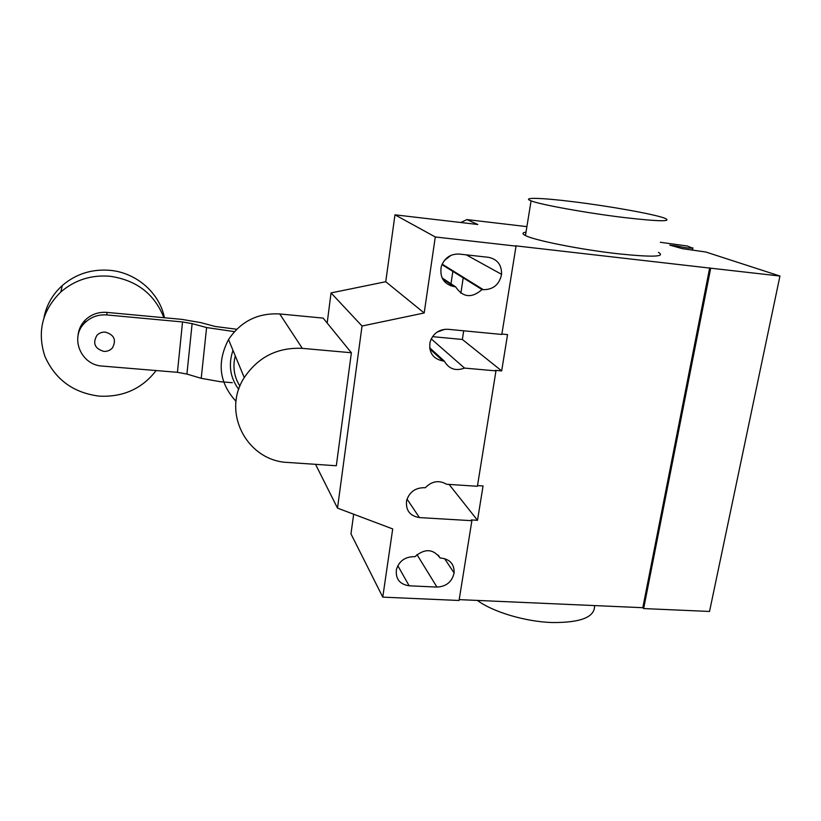 <?xml version="1.0" encoding="UTF-8"?>
<svg xmlns="http://www.w3.org/2000/svg" width="821" height="821" viewBox="0 0 821 821"><rect width="100%" height="100%" fill="white"/><g stroke="black" fill="none" stroke-linecap="round" stroke-linejoin="round"><path stroke-width="1.23" d="M103.744 351.378C107.253 351.583 110.158 350.423 112.436 347.899C116.582 340.079 114.252 334.814 105.427 332.125C102.05 331.91 99.218 332.977 96.929 335.337C92.475 343.26 94.743 348.607 103.744 351.378M163.892 317.696C154.512 293.969 136.563 280.156 110.024 276.256C91.254 274.727 74.855 279.961 60.836 291.937C42.261 310.4 36.945 331.858 44.878 356.304C55.315 379.702 73.541 392.982 99.546 396.163C123.283 397.2 142.146 388.672 156.144 370.558M164.446 317.748C159.633 293.159 136.666 272.736 110.096 270.335C91.839 268.836 75.891 273.916 62.252 285.564C52.688 294.257 46.623 304.796 44.057 317.183M234.426 331.643L206.605 327.548L192.124 323.638L182.539 321.955L177.428 372.324L102.399 366.084C80.981 365.242 69.344 337.41 84.768 322.889C90.833 316.988 98.192 314.34 106.863 314.946L106.925 312.391C98.346 311.795 91.049 314.412 85.045 320.252C80.827 324.675 78.477 329.868 78.005 335.84M182.539 321.955L106.863 314.946M106.925 312.391L181.852 319.369L200.837 322.632L215.174 326.471L236.715 329.262M177.428 372.324L186.921 374.068L201.217 378.317L220.356 381.724L232.312 382.709M186.921 374.068L192.124 323.638M239.927 386.178C234.077 376.86 232.538 366.771 235.278 355.893M238.737 389.37C230.065 377.557 228.156 364.545 232.99 350.351M351.378 352.753L336.312 465.753L288.15 462.469C247.49 461.33 221.239 412.706 244.268 377.588C258.194 356.961 277.549 347.221 302.323 348.361L351.378 352.753L323.156 318.107L279.715 313.95C257.815 312.811 240.758 321.36 228.525 339.576C216.682 362.389 219.186 382.986 236.048 401.366M477.391 600.428C492.662 611.85 524.978 621.62 551.866 622.534C580.786 622.79 595.02 617.135 594.568 605.58M624.596 217.606C659.253 221.547 672.666 221.762 664.815 218.232C654.183 214.127 608.7 206.04 573.027 201.699C541.45 197.758 521.017 197.122 531.084 200.847C540.187 204.614 587.025 213.111 624.596 217.606M658.432 252.355C666.047 256.87 652.603 257.342 618.1 253.781C580.724 249.615 534.327 240.348 525.45 235.555C522.023 233.841 522.207 232.692 526.004 232.117M482.03 289.556C471.736 298.475 462.911 297.561 455.552 286.796L454.208 286.652C443.884 284.261 439.563 277.59 441.246 266.64C444.356 258.02 450.319 253.822 459.113 254.058L488.413 257.301C497.362 259.179 501.744 264.855 501.569 274.327C499.425 284.497 493.349 289.618 483.353 289.69L482.03 289.556L441.944 264.608M444.274 260.585L451.037 255.3M455.552 286.796L442.047 277.857M440.189 558.064L441.472 558.126C450.185 559.419 454.403 564.366 454.116 572.955C452.002 581.873 446.285 586.574 436.946 587.077L409.145 585.794C399.714 584.336 395.465 578.928 396.41 569.569C399.006 561.287 404.712 556.987 413.538 556.679L414.821 556.751C424.683 548.274 433.139 548.715 440.189 558.064L438.301 555.191M353.677 514.213L350.967 533.876L382.76 597.134L459.062 600.479L471.88 520.699L419.418 517.579C409.823 515.947 405.553 510.293 406.6 500.615C409.289 492.2 415.067 487.89 423.923 487.695L425.227 487.777C431.867 481.075 438.978 479.895 446.562 484.246L477.412 486.278L495.966 370.876L464.553 368.095L431.22 338.888M315.551 464.337L337.503 508.117L392.705 528.929L382.76 597.134M432.513 336.651L462.367 339.463L501.672 370.907L495.309 370.343L495.966 370.876M464.553 368.095C455.624 371.338 448.892 369.009 444.335 361.107L443.012 360.983C432.965 358.869 428.654 352.568 430.06 342.07C433.016 333.449 438.917 329.19 447.784 329.272L501.826 334.455L516.029 246.126L515.321 245.797L710.699 268.19L643.654 608.566L709.529 611.46L779.95 276.041L705.814 252.006L682.364 248.671L669.782 245.12L677.294 246.095C684.242 247.665 689.332 248.353 692.585 248.168L687.362 246.023L660.32 242.287M429.64 347.755L444.335 361.107M477.524 485.611L483.056 485.981L477.504 520.298L471.285 519.929L471.88 520.699M449.077 484.411L477.504 520.298M501.888 334.055L507.552 334.599L501.672 370.907M436.864 332.238L444.838 329.272M462.367 339.463L463.691 330.801M424.19 312.986L435.284 236.971L394.973 214.825L385.747 281.726L424.19 312.986L362.03 326.019L331.037 292.923L327.179 323.043M385.747 281.726L331.037 292.923M337.503 508.117L362.03 326.019M460.868 293.22L463.208 277.847M450.667 285.852L450.883 284.446M450.986 283.768L452.843 271.392M435.284 236.971L516.029 246.126M394.973 214.825L477.812 224.492L466.913 219.587L526.897 226.627M466.913 219.587L460.827 222.512M459.196 599.628L642.812 607.704L643.654 608.566M642.812 607.704L709.693 267.841M710.699 268.19L779.95 276.041M692.472 250.148L692.914 247.829M201.217 378.317L206.605 327.548M302.323 348.361L279.715 313.95M454.208 286.652L442.591 278.935M483.353 289.69L442.15 264.126M436.946 587.077L416.976 554.586M409.145 585.794L397.826 565.7M429.814 348.956L443.012 360.983M407.031 499.086L419.418 517.579M692.206 250.118L692.585 248.168M677.13 246.936L677.294 246.095M675.55 246.413L675.662 245.807M62.252 285.564L60.836 291.937M84.768 322.889L85.045 320.252M244.268 377.588L228.525 339.576M525.45 235.555L531.084 200.847M501.569 274.327L466.256 254.849M454.116 572.955L444.582 558.619"/></g></svg>
